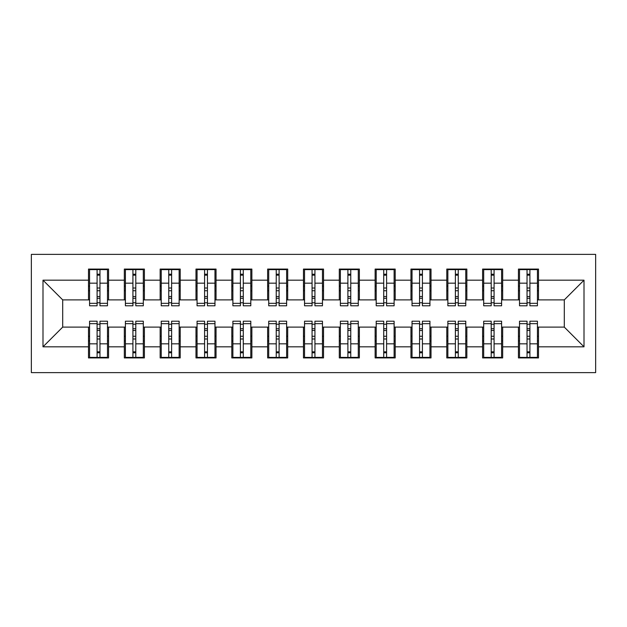 <?xml version="1.0" encoding="UTF-8"?>
<svg xmlns="http://www.w3.org/2000/svg" width="627" height="627" viewBox="0 0 627 627"><rect width="100%" height="100%" fill="white"/><g stroke="black" fill="none" stroke-linecap="round" stroke-linejoin="round"><path stroke-width="0.94" d="M31.35 372.618L595.65 372.618L595.65 254.382L31.35 254.382L31.35 372.618M527.041 290.748L529.901 290.748L527.041 290.748M529.901 336.252L527.041 336.252L529.901 336.252M491.207 290.748L494.076 290.748L491.207 290.748M494.076 336.252L491.207 336.252L494.076 336.252M455.382 290.748L458.251 290.748L455.382 290.748M458.251 336.252L455.382 336.252L458.251 336.252M419.549 290.748L422.418 290.748L419.549 290.748M422.418 336.252L419.549 336.252L422.418 336.252M383.724 290.748L386.593 290.748L383.724 290.748M386.593 336.252L383.724 336.252L386.593 336.252M347.899 290.748L350.759 290.748L347.899 290.748M350.759 336.252L347.899 336.252L350.759 336.252M312.066 290.748L314.934 290.748L312.066 290.748M314.934 336.252L312.066 336.252L314.934 336.252M276.241 290.748L279.101 290.748L276.241 290.748M279.101 336.252L276.241 336.252L279.101 336.252M240.407 290.748L243.276 290.748L240.407 290.748M243.276 336.252L240.407 336.252L243.276 336.252M204.582 290.748L207.451 290.748L204.582 290.748M207.451 336.252L204.582 336.252L207.451 336.252M168.749 290.748L171.618 290.748L168.749 290.748M171.618 336.252L168.749 336.252L171.618 336.252M132.924 290.748L135.793 290.748L132.924 290.748M135.793 336.252L132.924 336.252L135.793 336.252M89.575 299.886L62.7 299.886L42.997 280.183L42.997 346.817L88.493 346.817L88.493 357.931L108.557 357.931L108.557 346.817L124.326 346.817L124.326 357.931L144.39 357.931L144.39 346.817L160.151 346.817L160.151 357.931L180.215 357.931L180.215 346.817L195.985 346.817L195.985 357.931L216.049 357.931L216.049 346.817L231.81 346.817L231.81 357.931L251.874 357.931L251.874 346.817L267.643 346.817L267.643 357.931L287.707 357.931L287.707 346.817L303.468 346.817L303.468 357.931L323.532 357.931L323.532 346.817L339.293 346.817L339.293 357.931L359.357 357.931L359.357 346.817L375.126 346.817L375.126 357.931L395.19 357.931L395.19 346.817L410.951 346.817L410.951 357.931L431.015 357.931L431.015 346.817L446.785 346.817L446.785 357.931L466.849 357.931L466.849 346.817L482.61 346.817L482.61 357.931L502.674 357.931L502.674 346.817L518.443 346.817L518.443 357.931L538.507 357.931L538.507 327.114L564.3 327.114L564.3 299.886L537.425 299.886M42.997 280.183L88.493 280.183L88.493 299.886M564.3 299.886L584.003 280.183L538.507 280.183L538.507 269.069L518.443 269.069L518.443 280.183L502.674 280.183L502.674 269.069L482.61 269.069L482.61 280.183L466.849 280.183L466.849 269.069L446.785 269.069L446.785 280.183L431.015 280.183L431.015 269.069L410.951 269.069L410.951 280.183L395.19 280.183L395.19 269.069L375.126 269.069L375.126 280.183L359.357 280.183L359.357 269.069L339.293 269.069L339.293 280.183L323.532 280.183L323.532 269.069L303.468 269.069L303.468 280.183L287.707 280.183L287.707 269.069L267.643 269.069L267.643 280.183L251.874 280.183L251.874 269.069L231.81 269.069L231.81 280.183L216.049 280.183L216.049 269.069L195.985 269.069L195.985 280.183L180.215 280.183L180.215 269.069L160.151 269.069L160.151 280.183L144.39 280.183L144.39 269.069L124.326 269.069L124.326 280.183L108.557 280.183L108.557 269.069L88.493 269.069L88.493 280.183M584.003 280.183L584.003 346.817L538.507 346.817M502.674 346.817L502.674 327.114L519.517 327.114M518.443 346.817L518.443 327.114M538.507 280.183L538.507 299.886M466.849 346.817L466.849 327.114L483.683 327.114M482.61 346.817L482.61 327.114M518.443 280.183L518.443 299.886L501.6 299.886M502.674 280.183L502.674 299.886M431.015 346.817L431.015 327.114L447.858 327.114M446.785 346.817L446.785 327.114M482.61 280.183L482.61 299.886L465.775 299.886M466.849 280.183L466.849 299.886M395.19 346.817L395.19 327.114L412.025 327.114M410.951 346.817L410.951 327.114M446.785 280.183L446.785 299.886L429.942 299.886M431.015 280.183L431.015 299.886M359.357 346.817L359.357 327.114L376.2 327.114M375.126 346.817L375.126 327.114M410.951 280.183L410.951 299.886L394.117 299.886M395.19 280.183L395.19 299.886M323.532 346.817L323.532 327.114L340.375 327.114M339.293 346.817L339.293 327.114M375.126 280.183L375.126 299.886L358.283 299.886M359.357 280.183L359.357 299.886M287.707 346.817L287.707 327.114L304.542 327.114M303.468 346.817L303.468 327.114M339.293 280.183L339.293 299.886L322.458 299.886M323.532 280.183L323.532 299.886M251.874 346.817L251.874 327.114L268.717 327.114M267.643 346.817L267.643 327.114M303.468 280.183L303.468 299.886L286.625 299.886M287.707 280.183L287.707 299.886M216.049 346.817L216.049 327.114L232.883 327.114M231.81 346.817L231.81 327.114M267.643 280.183L267.643 299.886L250.8 299.886M251.874 280.183L251.874 299.886M180.215 346.817L180.215 327.114L197.058 327.114M195.985 346.817L195.985 327.114M231.81 280.183L231.81 299.886L214.975 299.886M216.049 280.183L216.049 299.886M144.39 346.817L144.39 327.114L161.225 327.114M160.151 346.817L160.151 327.114M195.985 280.183L195.985 299.886L179.142 299.886M180.215 280.183L180.215 299.886M108.557 346.817L108.557 327.114L125.4 327.114M124.326 346.817L124.326 327.114M160.151 280.183L160.151 299.886L143.317 299.886M144.39 280.183L144.39 299.886M97.099 290.748L99.959 290.748L97.099 290.748M99.959 336.252L97.099 336.252L99.959 336.252M42.997 346.817L62.7 327.114L89.575 327.114M88.493 346.817L88.493 327.114M124.326 280.183L124.326 299.886L107.483 299.886M108.557 280.183L108.557 299.886M62.7 299.886L62.7 327.114M519.517 299.886L518.443 299.886M483.683 299.886L482.61 299.886M447.858 299.886L446.785 299.886M412.025 299.886L410.951 299.886M376.2 299.886L375.126 299.886M340.375 299.886L339.293 299.886M304.542 299.886L303.468 299.886M268.717 299.886L267.643 299.886M232.883 299.886L231.81 299.886M197.058 299.886L195.985 299.886M161.225 299.886L160.151 299.886M125.4 299.886L124.326 299.886M107.483 327.114L108.557 327.114M143.317 327.114L144.39 327.114M179.142 327.114L180.215 327.114M214.975 327.114L216.049 327.114M250.8 327.114L251.874 327.114M286.625 327.114L287.707 327.114M322.458 327.114L323.532 327.114M358.283 327.114L359.357 327.114M394.117 327.114L395.19 327.114M429.942 327.114L431.015 327.114M465.775 327.114L466.849 327.114M501.6 327.114L502.674 327.114M537.425 327.114L538.507 327.114M584.003 346.817L564.3 327.114M89.575 269.43L107.483 269.43L89.575 269.43L89.575 305.796L97.099 305.796L97.099 269.571L107.483 269.618L107.483 305.796L99.959 305.796L99.959 269.618M97.099 274.226L99.959 274.226M97.099 302.786L99.959 302.786M99.959 298.287L97.099 298.287M97.099 296.524L99.959 296.524M108.557 286.092L107.483 286.092M108.557 290.748L107.483 290.748M89.575 286.092L88.493 286.092M89.575 290.748L88.493 290.748M107.483 357.57L89.575 357.57L107.483 357.57L107.483 321.204L99.959 321.204L99.959 357.429L89.575 357.382L89.575 321.204L97.099 321.204L97.099 357.382M99.959 352.774L97.099 352.774M99.959 324.214L97.099 324.214M97.099 328.713L99.959 328.713M99.959 330.476L97.099 330.476M88.493 340.908L89.575 340.908M88.493 336.252L89.575 336.252M107.483 340.908L108.557 340.908M107.483 336.252L108.557 336.252M125.4 269.43L143.317 269.43L125.4 269.43L125.4 305.796L132.924 305.796L132.924 269.571L143.317 269.618L143.317 305.796L135.793 305.796L135.793 269.618M132.924 274.226L135.793 274.226M132.924 302.786L135.793 302.786M135.793 298.287L132.924 298.287M132.924 296.524L135.793 296.524M144.39 286.092L143.317 286.092M144.39 290.748L143.317 290.748M125.4 286.092L124.326 286.092M125.4 290.748L124.326 290.748M161.225 269.43L179.142 269.43L161.225 269.43L161.225 305.796L168.749 305.796L168.749 269.571L179.142 269.618L179.142 305.796L171.618 305.796L171.618 269.618M168.749 274.226L171.618 274.226M168.749 302.786L171.618 302.786M171.618 298.287L168.749 298.287M168.749 296.524L171.618 296.524M180.215 286.092L179.142 286.092M180.215 290.748L179.142 290.748M161.225 286.092L160.151 286.092M161.225 290.748L160.151 290.748M197.058 269.43L214.975 269.43L197.058 269.43L197.058 305.796L204.582 305.796L204.582 269.571L214.975 269.618L214.975 305.796L207.451 305.796L207.451 269.618M204.582 274.226L207.451 274.226M204.582 302.786L207.451 302.786M207.451 298.287L204.582 298.287M204.582 296.524L207.451 296.524M216.049 286.092L214.975 286.092M216.049 290.748L214.975 290.748M197.058 286.092L195.985 286.092M197.058 290.748L195.985 290.748M232.883 269.43L250.8 269.43L232.883 269.43L232.883 305.796L240.407 305.796L240.407 269.571L250.8 269.618L250.8 305.796L243.276 305.796L243.276 269.618M240.407 274.226L243.276 274.226M240.407 302.786L243.276 302.786M243.276 298.287L240.407 298.287M240.407 296.524L243.276 296.524M251.874 286.092L250.8 286.092M251.874 290.748L250.8 290.748M232.883 286.092L231.81 286.092M232.883 290.748L231.81 290.748M143.317 357.57L125.4 357.57L143.317 357.57L143.317 321.204L135.793 321.204L135.793 357.429L125.4 357.382L125.4 321.204L132.924 321.204L132.924 357.382M135.793 352.774L132.924 352.774M135.793 324.214L132.924 324.214M132.924 328.713L135.793 328.713M135.793 330.476L132.924 330.476M124.326 340.908L125.4 340.908M124.326 336.252L125.4 336.252M143.317 340.908L144.39 340.908M143.317 336.252L144.39 336.252M179.142 357.57L161.225 357.57L179.142 357.57L179.142 321.204L171.618 321.204L171.618 357.429L161.225 357.382L161.225 321.204L168.749 321.204L168.749 357.382M171.618 352.774L168.749 352.774M171.618 324.214L168.749 324.214M168.749 328.713L171.618 328.713M171.618 330.476L168.749 330.476M160.151 340.908L161.225 340.908M160.151 336.252L161.225 336.252M179.142 340.908L180.215 340.908M179.142 336.252L180.215 336.252M214.975 357.57L197.058 357.57L214.975 357.57L214.975 321.204L207.451 321.204L207.451 357.429L197.058 357.382L197.058 321.204L204.582 321.204L204.582 357.382M207.451 352.774L204.582 352.774M207.451 324.214L204.582 324.214M204.582 328.713L207.451 328.713M207.451 330.476L204.582 330.476M195.985 340.908L197.058 340.908M195.985 336.252L197.058 336.252M214.975 340.908L216.049 340.908M214.975 336.252L216.049 336.252M250.8 357.57L232.883 357.57L250.8 357.57L250.8 321.204L243.276 321.204L243.276 357.429L232.883 357.382L232.883 321.204L240.407 321.204L240.407 357.382M243.276 352.774L240.407 352.774M243.276 324.214L240.407 324.214M240.407 328.713L243.276 328.713M243.276 330.476L240.407 330.476M231.81 340.908L232.883 340.908M231.81 336.252L232.883 336.252M250.8 340.908L251.874 340.908M250.8 336.252L251.874 336.252M268.717 269.43L286.625 269.43L268.717 269.43L268.717 305.796L276.241 305.796L276.241 269.571L286.625 269.618L286.625 305.796L279.101 305.796L279.101 269.618M276.241 274.226L279.101 274.226M276.241 302.786L279.101 302.786M279.101 298.287L276.241 298.287M276.241 296.524L279.101 296.524M287.707 286.092L286.625 286.092M287.707 290.748L286.625 290.748M268.717 286.092L267.643 286.092M268.717 290.748L267.643 290.748M286.625 357.57L268.717 357.57L286.625 357.57L286.625 321.204L279.101 321.204L279.101 357.429L268.717 357.382L268.717 321.204L276.241 321.204L276.241 357.382M279.101 352.774L276.241 352.774M279.101 324.214L276.241 324.214M276.241 328.713L279.101 328.713M279.101 330.476L276.241 330.476M267.643 340.908L268.717 340.908M267.643 336.252L268.717 336.252M286.625 340.908L287.707 340.908M286.625 336.252L287.707 336.252M304.542 269.43L322.458 269.43L304.542 269.43L304.542 305.796L312.066 305.796L312.066 269.571L322.458 269.618L322.458 305.796L314.934 305.796L314.934 269.618M312.066 274.226L314.934 274.226M312.066 302.786L314.934 302.786M314.934 298.287L312.066 298.287M312.066 296.524L314.934 296.524M323.532 286.092L322.458 286.092M323.532 290.748L322.458 290.748M304.542 286.092L303.468 286.092M304.542 290.748L303.468 290.748M322.458 357.57L304.542 357.57L322.458 357.57L322.458 321.204L314.934 321.204L314.934 357.429L304.542 357.382L304.542 321.204L312.066 321.204L312.066 357.382M314.934 352.774L312.066 352.774M314.934 324.214L312.066 324.214M312.066 328.713L314.934 328.713M314.934 330.476L312.066 330.476M303.468 340.908L304.542 340.908M303.468 336.252L304.542 336.252M322.458 340.908L323.532 340.908M322.458 336.252L323.532 336.252M340.375 269.43L358.283 269.43L340.375 269.43L340.375 305.796L347.899 305.796L347.899 269.571L358.283 269.618L358.283 305.796L350.759 305.796L350.759 269.618M347.899 274.226L350.759 274.226M347.899 302.786L350.759 302.786M350.759 298.287L347.899 298.287M347.899 296.524L350.759 296.524M359.357 286.092L358.283 286.092M359.357 290.748L358.283 290.748M340.375 286.092L339.293 286.092M340.375 290.748L339.293 290.748M358.283 357.57L340.375 357.57L358.283 357.57L358.283 321.204L350.759 321.204L350.759 357.429L340.375 357.382L340.375 321.204L347.899 321.204L347.899 357.382M350.759 352.774L347.899 352.774M350.759 324.214L347.899 324.214M347.899 328.713L350.759 328.713M350.759 330.476L347.899 330.476M339.293 340.908L340.375 340.908M339.293 336.252L340.375 336.252M358.283 340.908L359.357 340.908M358.283 336.252L359.357 336.252M376.2 269.43L394.117 269.43L376.2 269.43L376.2 305.796L383.724 305.796L383.724 269.571L394.117 269.618L394.117 305.796L386.593 305.796L386.593 269.618M383.724 274.226L386.593 274.226M383.724 302.786L386.593 302.786M386.593 298.287L383.724 298.287M383.724 296.524L386.593 296.524M395.19 286.092L394.117 286.092M395.19 290.748L394.117 290.748M376.2 286.092L375.126 286.092M376.2 290.748L375.126 290.748M394.117 357.57L376.2 357.57L394.117 357.57L394.117 321.204L386.593 321.204L386.593 357.429L376.2 357.382L376.2 321.204L383.724 321.204L383.724 357.382M386.593 352.774L383.724 352.774M386.593 324.214L383.724 324.214M383.724 328.713L386.593 328.713M386.593 330.476L383.724 330.476M375.126 340.908L376.2 340.908M375.126 336.252L376.2 336.252M394.117 340.908L395.19 340.908M394.117 336.252L395.19 336.252M412.025 269.43L429.942 269.43L412.025 269.43L412.025 305.796L419.549 305.796L419.549 269.571L429.942 269.618L429.942 305.796L422.418 305.796L422.418 269.618M419.549 274.226L422.418 274.226M419.549 302.786L422.418 302.786M422.418 298.287L419.549 298.287M419.549 296.524L422.418 296.524M431.015 286.092L429.942 286.092M431.015 290.748L429.942 290.748M412.025 286.092L410.951 286.092M412.025 290.748L410.951 290.748M429.942 357.57L412.025 357.57L429.942 357.57L429.942 321.204L422.418 321.204L422.418 357.429L412.025 357.382L412.025 321.204L419.549 321.204L419.549 357.382M422.418 352.774L419.549 352.774M422.418 324.214L419.549 324.214M419.549 328.713L422.418 328.713M422.418 330.476L419.549 330.476M410.951 340.908L412.025 340.908M410.951 336.252L412.025 336.252M429.942 340.908L431.015 340.908M429.942 336.252L431.015 336.252M447.858 269.43L465.775 269.43L447.858 269.43L447.858 305.796L455.382 305.796L455.382 269.571L465.775 269.618L465.775 305.796L458.251 305.796L458.251 269.618M455.382 274.226L458.251 274.226M455.382 302.786L458.251 302.786M458.251 298.287L455.382 298.287M455.382 296.524L458.251 296.524M466.849 286.092L465.775 286.092M466.849 290.748L465.775 290.748M447.858 286.092L446.785 286.092M447.858 290.748L446.785 290.748M465.775 357.57L447.858 357.57L465.775 357.57L465.775 321.204L458.251 321.204L458.251 357.429L447.858 357.382L447.858 321.204L455.382 321.204L455.382 357.382M458.251 352.774L455.382 352.774M458.251 324.214L455.382 324.214M455.382 328.713L458.251 328.713M458.251 330.476L455.382 330.476M446.785 340.908L447.858 340.908M446.785 336.252L447.858 336.252M465.775 340.908L466.849 340.908M465.775 336.252L466.849 336.252M483.683 269.43L501.6 269.43L483.683 269.43L483.683 305.796L491.207 305.796L491.207 269.571L501.6 269.618L501.6 305.796L494.076 305.796L494.076 269.618M491.207 274.226L494.076 274.226M491.207 302.786L494.076 302.786M494.076 298.287L491.207 298.287M491.207 296.524L494.076 296.524M502.674 286.092L501.6 286.092M502.674 290.748L501.6 290.748M483.683 286.092L482.61 286.092M483.683 290.748L482.61 290.748M501.6 357.57L483.683 357.57L501.6 357.57L501.6 321.204L494.076 321.204L494.076 357.429L483.683 357.382L483.683 321.204L491.207 321.204L491.207 357.382M494.076 352.774L491.207 352.774M494.076 324.214L491.207 324.214M491.207 328.713L494.076 328.713M494.076 330.476L491.207 330.476M482.61 340.908L483.683 340.908M482.61 336.252L483.683 336.252M501.6 340.908L502.674 340.908M501.6 336.252L502.674 336.252M519.517 269.43L537.425 269.43L519.517 269.43L519.517 305.796L527.041 305.796L527.041 269.571L537.425 269.618L537.425 305.796L529.901 305.796L529.901 269.618M527.041 274.226L529.901 274.226M527.041 302.786L529.901 302.786M529.901 298.287L527.041 298.287M527.041 296.524L529.901 296.524M538.507 286.092L537.425 286.092M538.507 290.748L537.425 290.748M519.517 286.092L518.443 286.092M519.517 290.748L518.443 290.748M537.425 357.57L519.517 357.57L537.425 357.57L537.425 321.204L529.901 321.204L529.901 357.429L519.517 357.382L519.517 321.204L527.041 321.204L527.041 357.382M529.901 352.774L527.041 352.774M529.901 324.214L527.041 324.214M527.041 328.713L529.901 328.713M529.901 330.476L527.041 330.476M518.443 340.908L519.517 340.908M518.443 336.252L519.517 336.252M537.425 340.908L538.507 340.908M537.425 336.252L538.507 336.252M89.575 269.618L97.099 269.618M99.959 303.335L107.483 303.335M99.959 283.169L107.483 283.169M89.575 303.335L97.099 303.335M89.575 283.169L97.099 283.169M97.099 288.012L99.959 288.012M97.099 275.167L99.959 275.167M107.483 357.382L99.959 357.382M97.099 323.665L89.575 323.665M97.099 343.831L89.575 343.831M107.483 323.665L99.959 323.665M107.483 343.831L99.959 343.831M99.959 338.988L97.099 338.988M99.959 351.833L97.099 351.833M125.4 269.618L132.924 269.618M135.793 303.335L143.317 303.335M135.793 283.169L143.317 283.169M125.4 303.335L132.924 303.335M125.4 283.169L132.924 283.169M132.924 288.012L135.793 288.012M132.924 275.167L135.793 275.167M161.225 269.618L168.749 269.618M171.618 303.335L179.142 303.335M171.618 283.169L179.142 283.169M161.225 303.335L168.749 303.335M161.225 283.169L168.749 283.169M168.749 288.012L171.618 288.012M168.749 275.167L171.618 275.167M197.058 269.618L204.582 269.618M207.451 303.335L214.975 303.335M207.451 283.169L214.975 283.169M197.058 303.335L204.582 303.335M197.058 283.169L204.582 283.169M204.582 288.012L207.451 288.012M204.582 275.167L207.451 275.167M232.883 269.618L240.407 269.618M243.276 303.335L250.8 303.335M243.276 283.169L250.8 283.169M232.883 303.335L240.407 303.335M232.883 283.169L240.407 283.169M240.407 288.012L243.276 288.012M240.407 275.167L243.276 275.167M143.317 357.382L135.793 357.382M132.924 323.665L125.4 323.665M132.924 343.831L125.4 343.831M143.317 323.665L135.793 323.665M143.317 343.831L135.793 343.831M135.793 338.988L132.924 338.988M135.793 351.833L132.924 351.833M179.142 357.382L171.618 357.382M168.749 323.665L161.225 323.665M168.749 343.831L161.225 343.831M179.142 323.665L171.618 323.665M179.142 343.831L171.618 343.831M171.618 338.988L168.749 338.988M171.618 351.833L168.749 351.833M214.975 357.382L207.451 357.382M204.582 323.665L197.058 323.665M204.582 343.831L197.058 343.831M214.975 323.665L207.451 323.665M214.975 343.831L207.451 343.831M207.451 338.988L204.582 338.988M207.451 351.833L204.582 351.833M250.8 357.382L243.276 357.382M240.407 323.665L232.883 323.665M240.407 343.831L232.883 343.831M250.8 323.665L243.276 323.665M250.8 343.831L243.276 343.831M243.276 338.988L240.407 338.988M243.276 351.833L240.407 351.833M268.717 269.618L276.241 269.618M279.101 303.335L286.625 303.335M279.101 283.169L286.625 283.169M268.717 303.335L276.241 303.335M268.717 283.169L276.241 283.169M276.241 288.012L279.101 288.012M276.241 275.167L279.101 275.167M286.625 357.382L279.101 357.382M276.241 323.665L268.717 323.665M276.241 343.831L268.717 343.831M286.625 323.665L279.101 323.665M286.625 343.831L279.101 343.831M279.101 338.988L276.241 338.988M279.101 351.833L276.241 351.833M304.542 269.618L312.066 269.618M314.934 303.335L322.458 303.335M314.934 283.169L322.458 283.169M304.542 303.335L312.066 303.335M304.542 283.169L312.066 283.169M312.066 288.012L314.934 288.012M312.066 275.167L314.934 275.167M322.458 357.382L314.934 357.382M312.066 323.665L304.542 323.665M312.066 343.831L304.542 343.831M322.458 323.665L314.934 323.665M322.458 343.831L314.934 343.831M314.934 338.988L312.066 338.988M314.934 351.833L312.066 351.833M340.375 269.618L347.899 269.618M350.759 303.335L358.283 303.335M350.759 283.169L358.283 283.169M340.375 303.335L347.899 303.335M340.375 283.169L347.899 283.169M347.899 288.012L350.759 288.012M347.899 275.167L350.759 275.167M358.283 357.382L350.759 357.382M347.899 323.665L340.375 323.665M347.899 343.831L340.375 343.831M358.283 323.665L350.759 323.665M358.283 343.831L350.759 343.831M350.759 338.988L347.899 338.988M350.759 351.833L347.899 351.833M376.2 269.618L383.724 269.618M386.593 303.335L394.117 303.335M386.593 283.169L394.117 283.169M376.2 303.335L383.724 303.335M376.2 283.169L383.724 283.169M383.724 288.012L386.593 288.012M383.724 275.167L386.593 275.167M394.117 357.382L386.593 357.382M383.724 323.665L376.2 323.665M383.724 343.831L376.2 343.831M394.117 323.665L386.593 323.665M394.117 343.831L386.593 343.831M386.593 338.988L383.724 338.988M386.593 351.833L383.724 351.833M412.025 269.618L419.549 269.618M422.418 303.335L429.942 303.335M422.418 283.169L429.942 283.169M412.025 303.335L419.549 303.335M412.025 283.169L419.549 283.169M419.549 288.012L422.418 288.012M419.549 275.167L422.418 275.167M429.942 357.382L422.418 357.382M419.549 323.665L412.025 323.665M419.549 343.831L412.025 343.831M429.942 323.665L422.418 323.665M429.942 343.831L422.418 343.831M422.418 338.988L419.549 338.988M422.418 351.833L419.549 351.833M447.858 269.618L455.382 269.618M458.251 303.335L465.775 303.335M458.251 283.169L465.775 283.169M447.858 303.335L455.382 303.335M447.858 283.169L455.382 283.169M455.382 288.012L458.251 288.012M455.382 275.167L458.251 275.167M465.775 357.382L458.251 357.382M455.382 323.665L447.858 323.665M455.382 343.831L447.858 343.831M465.775 323.665L458.251 323.665M465.775 343.831L458.251 343.831M458.251 338.988L455.382 338.988M458.251 351.833L455.382 351.833M483.683 269.618L491.207 269.618M494.076 303.335L501.6 303.335M494.076 283.169L501.6 283.169M483.683 303.335L491.207 303.335M483.683 283.169L491.207 283.169M491.207 288.012L494.076 288.012M491.207 275.167L494.076 275.167M501.6 357.382L494.076 357.382M491.207 323.665L483.683 323.665M491.207 343.831L483.683 343.831M501.6 323.665L494.076 323.665M501.6 343.831L494.076 343.831M494.076 338.988L491.207 338.988M494.076 351.833L491.207 351.833M519.517 269.618L527.041 269.618M529.901 303.335L537.425 303.335M529.901 283.169L537.425 283.169M519.517 303.335L527.041 303.335M519.517 283.169L527.041 283.169M527.041 288.012L529.901 288.012M527.041 275.167L529.901 275.167M537.425 357.382L529.901 357.382M527.041 323.665L519.517 323.665M527.041 343.831L519.517 343.831M537.425 323.665L529.901 323.665M537.425 343.831L529.901 343.831M529.901 338.988L527.041 338.988M529.901 351.833L527.041 351.833"/></g></svg>
